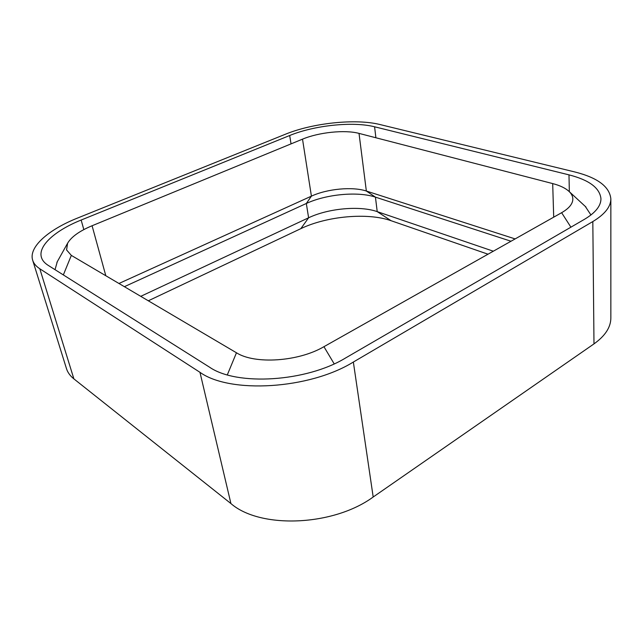 <?xml version="1.0" encoding="UTF-8"?>
<svg xmlns="http://www.w3.org/2000/svg" width="643" height="643" viewBox="0 0 643 643"><rect width="100%" height="100%" fill="white"/><g stroke="black" fill="none" stroke-linecap="round" stroke-linejoin="round"><path stroke-width="0.96" d="M39.81 268.774L199.965 372.313C230.057 393.982 309.363 389.272 353.353 362.041L592.822 221.562C604.766 214.336 610.778 206.789 610.85 198.92C609.628 186.655 597.532 177.645 574.545 171.89L379.917 124.525C355.651 118.433 312.852 122.966 285.307 134.274L77.433 218.106C48.482 229.607 28.405 247.121 32.672 260.238C33.685 263.477 36.064 266.323 39.81 268.774L73.881 378.872L230.925 503.565L199.965 372.313M32.672 260.238L66.478 368.624C67.676 372.458 70.143 375.874 73.881 378.872M140.745 296.335L308.608 217.784L300.828 228.659L148.316 300.795M300.828 228.659C326.773 216.136 367.7 212.383 391.081 220.71L488.013 254.202M230.925 503.565C260.094 529.06 333.227 526.32 373.189 497.007L593.987 343.884C605.159 335.895 610.778 327.287 610.85 318.052L610.85 198.92M323.935 346.69L561.628 212.704C569.111 208.364 572.849 203.775 572.841 198.92C572.76 196.284 571.531 193.816 569.143 191.526C565.535 188.15 560.053 185.506 552.691 183.585L359.019 133.39C344.937 129.581 318.824 132.289 302.515 139.153L92.078 225.749C79.531 230.998 71.365 236.833 67.595 243.247L66.575 249.95L71.333 255.4L236.463 352.782C254.805 364.533 298.497 361.679 323.935 346.69L334.183 363.85M118.947 283.483L311.413 196.147C327.15 188.833 352.557 186.414 366.349 191.035L515.131 238.915M568.983 174.864C589.229 180.032 599.887 188.013 600.956 198.808C600.916 205.929 595.458 212.737 584.6 219.231L345.572 357.982C306.414 381.902 236.72 386.146 209.554 367.185L48.056 265.278C44.576 263.051 42.374 260.447 41.457 257.473C37.728 245.883 55.362 230.347 81.147 220.043L289.68 135.512C314.339 125.321 352.959 121.254 374.588 126.792L568.983 174.864L569.344 191.71M585.275 206.403L590.949 214.987M55.033 269.674L57.291 261.693M302.515 139.153L311.413 196.147L306.325 203.485L124.38 286.69M493.334 251.204L377.216 211.627C359.759 205.463 328.268 208.372 308.608 217.784L306.325 203.485C326.17 194.21 357.878 191.212 375.44 197.136L511.008 241.238M593.987 343.884L592.822 221.562M373.189 497.007L353.353 362.041M553.703 217.173L552.691 183.585M391.081 220.71L377.216 211.627L375.44 197.136L366.349 191.035L359.019 133.39M105.814 275.734L92.078 225.749M374.588 126.792L375.89 137.771M289.68 135.512L291.038 143.879M81.147 220.043L83.823 229.599M227.325 374.853L236.463 352.782M63.344 274.923L71.333 255.4M561.628 212.704L570.904 227.18M67.595 243.247L56.905 262.384M569.143 191.526L585.99 207.062"/></g></svg>
